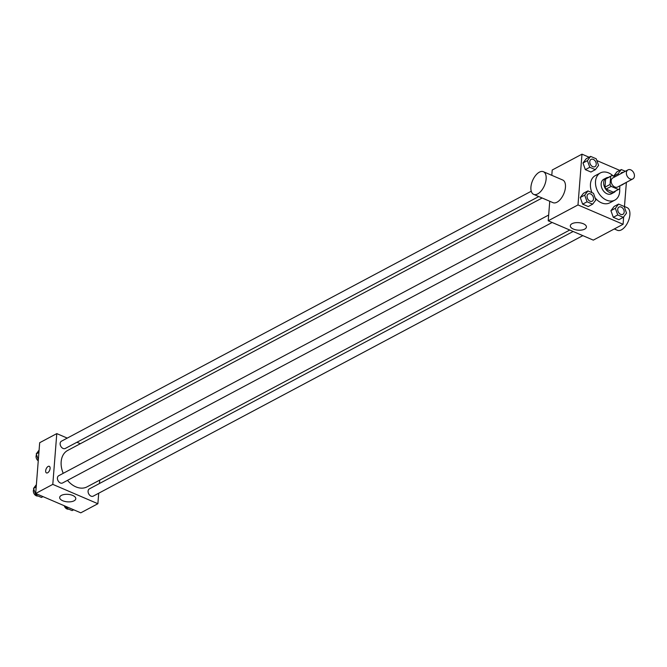 <?xml version="1.0" encoding="UTF-8"?>
<svg xmlns="http://www.w3.org/2000/svg" width="667" height="667" viewBox="0 0 667 667"><rect width="100%" height="100%" fill="white"/><g stroke="black" fill="none" stroke-linecap="round" stroke-linejoin="round"><path stroke-width="1" d="M626.38 172.67A5.136 3.677 -118 0 1 627.997 169.868A5.136 3.677 -118 0 1 633.65 172.67A5.136 3.677 -118 0 1 632.816 178.931A5.136 3.677 -118 0 1 628.431 177.831A5.136 3.677 -118 0 1 626.38 172.67M632.816 178.931L617.617 187.018A5.136 3.677 -118 0 1 613.231 185.918A5.136 3.677 -118 0 1 611.172 180.765A5.136 3.677 -118 0 1 612.79 177.956L627.997 169.868M618.818 189.278L613.748 191.971A7.687 5.503 -118 0 1 613.315 192.171L606.095 189.078L611.164 186.376L618.384 189.478A7.687 5.503 -118 0 0 618.818 189.278A7.687 5.503 -118 0 0 619.71 188.628L619.935 185.785M614.999 176.78L612.023 175.504A7.687 5.503 -118 0 0 611.589 175.696A7.687 5.503 -118 0 0 610.689 176.355L610.055 184.476A7.687 5.503 -118 0 0 611.164 186.376M610.689 176.355L605.619 179.048L604.986 187.177L610.055 184.476M605.619 179.048A7.687 5.503 -118 0 1 606.52 178.397L611.589 175.696M606.095 189.078A7.687 5.503 -118 0 1 604.986 187.177M608.346 177.422A8.212 5.878 62 0 0 606.278 177.931A8.212 5.878 62 0 0 604.944 187.944A8.212 5.878 62 0 0 613.99 192.438A8.212 5.878 62 0 0 615.574 191.004M613.99 192.438L611.456 193.789A8.212 5.878 -118 0 1 604.444 192.021A8.212 5.878 -118 0 1 601.159 183.767A8.212 5.878 -118 0 1 603.743 179.281L606.278 177.931M613.315 192.171L618.384 189.478M619.626 188.703A15.408 11.022 -118 0 1 614.832 200.133A15.408 11.022 -118 0 1 601.684 196.823A15.408 11.022 -118 0 1 595.523 181.349A15.408 11.022 -118 0 1 600.367 172.936A15.408 11.022 -118 0 1 613.323 176.063M591.971 192.655A15.408 11.022 -118 0 1 590.453 184.05A15.408 11.022 -118 0 1 595.298 175.629L600.367 172.936M614.832 200.133L609.771 202.835A15.408 11.022 -118 0 1 595.131 197.899M621.586 185.184L626.363 182.366M625.329 171.286L621.294 169.551L616.858 171.911L613.657 176.205L618.076 173.795L618.484 174.929M618.576 204.077L614.14 206.436L610.922 210.672L613.29 217.309L618.868 219.71L623.303 217.35L626.521 213.106L624.154 206.47L618.576 204.077L615.358 208.312L617.725 214.949L623.303 217.35M589.086 157.22L581.983 154.169L577.989 204.936L623.078 224.287L623.662 216.867M624.42 207.22L626.38 182.358M619.743 170.377L596.84 160.547M590.629 156.395L586.201 158.754L582.983 162.998L585.343 169.635L590.92 172.028L595.356 169.668L598.574 165.424L596.215 158.788L590.629 156.395L587.419 160.639L589.778 167.275L595.356 169.668M587.919 190.92L583.483 193.28L580.265 197.515L582.625 204.152L588.202 206.545L592.638 204.185L595.856 199.95L593.497 193.313L587.919 190.92L584.701 195.156L587.06 201.793L592.638 204.185M551.792 175.321L552.209 170.018L581.983 154.169M549.75 201.267L548.216 220.785L593.305 240.128L623.078 224.287M548.216 220.785L577.989 204.936M572.028 223.695A8.079 3.752 4.5 0 1 581.132 223.045A8.079 3.752 4.5 0 1 586.41 227.047A8.079 3.752 4.5 0 1 578.064 230.157A8.079 3.752 4.5 0 1 570.31 225.78A8.079 3.752 4.5 0 1 572.028 223.695M543.388 171.711L562.715 180.007A12.323 6.428 113.2 0 1 563.757 193.864A12.323 6.428 113.2 0 1 552.993 202.66L533.667 194.364A12.323 6.428 113.2 0 1 530.924 187.085A12.323 6.428 113.2 0 1 535.651 175.404A12.323 6.428 113.2 0 1 543.388 171.711A12.323 6.428 113.2 0 1 544.439 185.576A12.323 6.428 113.2 0 1 533.667 194.364M614.29 228.964L617.409 230.298A12.323 6.428 -66.8 0 0 625.146 226.605A12.323 6.428 -66.8 0 0 629.873 214.932A12.323 6.428 -66.8 0 0 627.13 207.645L624.479 206.512M63.223 473.32A20.627 14.757 -118 0 1 61.164 461.731A20.627 14.757 -118 0 1 67.65 450.458L542.138 197.999M569.76 230.032L87.018 486.877A20.627 14.757 -118 0 1 67.492 480.357M548.666 215.041L58.713 475.721A4.11 2.935 62 0 0 58.054 480.732A4.11 2.935 62 0 0 62.573 482.975L552.168 222.478M538.753 196.548L65.291 448.457A4.11 2.935 -118 0 1 61.781 447.574A4.11 2.935 -118 0 1 60.138 443.447A4.11 2.935 -118 0 1 61.431 441.204L531.257 191.229M582.833 235.634L93.238 496.131A4.11 2.935 -118 0 1 89.728 495.248A4.11 2.935 -118 0 1 88.086 491.129A4.11 2.935 -118 0 1 89.378 488.878L573.153 231.482M80.332 443.713L76.938 442.254M67.259 438.102L56.787 433.608L52.793 484.375L97.882 503.727L98.708 493.221M99.475 483.508L99.742 480.107M97.882 503.727L80.774 512.831L35.684 493.48L39.678 442.713L56.787 433.608M35.684 493.48L52.793 484.375M61.397 495.381A8.079 3.752 4.5 0 1 70.51 494.731A8.079 3.752 4.5 0 1 75.788 498.733A8.079 3.752 4.5 0 1 67.442 501.842A8.079 3.752 4.5 0 1 59.68 497.465A8.079 3.752 4.5 0 1 61.397 495.381M46.465 472.92A3.593 1.876 113.2 0 1 45.664 470.794A3.593 1.876 113.2 0 1 47.04 467.392A3.593 1.876 113.2 0 1 49.3 466.316A3.593 1.876 113.2 0 1 49.608 470.36A3.593 1.876 113.2 0 1 46.465 472.92A3.593 1.876 113.2 0 1 45.664 470.794A3.593 1.876 113.2 0 1 47.049 467.392A3.593 1.876 113.2 0 1 49.3 466.316M36.377 484.651L33.525 488.419L35.885 495.056L41.462 497.449L43.013 496.623M33.525 488.419L36.193 486.993M35.885 495.056L37.435 494.23M38.027 495.973A4.11 2.935 -118 0 1 34.751 494.656A4.11 2.935 -118 0 1 33.35 490.779A4.11 2.935 -118 0 1 33.834 489.278M65.925 506.453L66.55 508.212L72.128 510.605L73.678 509.78M66.55 508.212L68.101 507.387M68.684 509.129A4.11 2.935 -118 0 1 64.232 505.728M39.095 450.133L36.243 453.893L38.336 459.78M36.243 453.893L38.911 452.476M38.252 460.839A4.11 2.935 -118 0 1 36.068 456.253A4.11 2.935 -118 0 1 36.552 454.761M587.052 196.173A4.11 2.935 -118 0 1 588.344 193.922A4.11 2.935 -118 0 1 588.361 193.922A4.11 2.935 -118 0 1 592.888 196.165A4.11 2.935 -118 0 1 592.229 201.167A4.11 2.935 -118 0 1 592.204 201.176A4.11 2.935 -118 0 1 588.703 200.3A4.11 2.935 -118 0 1 587.052 196.173M583.483 193.28L580.265 197.515L584.701 195.156M580.265 197.515L582.625 204.152L587.06 201.793M582.625 204.152L588.202 206.545M592.204 201.176L592.229 201.167A4.11 2.935 -118 0 1 588.719 200.283A4.11 2.935 -118 0 1 587.077 196.156A4.11 2.935 -118 0 1 588.369 193.914L588.344 193.922M622.87 214.34L622.886 214.324A4.11 2.935 -118 0 1 619.385 213.44A4.11 2.935 -118 0 1 617.742 209.321A4.11 2.935 -118 0 1 619.009 207.087A4.11 2.935 -118 0 1 619.018 207.078A4.11 2.935 -118 0 1 623.553 209.321A4.11 2.935 -118 0 1 622.886 214.324A4.11 2.935 -118 0 1 622.87 214.34A4.11 2.935 -118 0 1 619.36 213.457A4.11 2.935 -118 0 1 617.717 209.33A4.11 2.935 -118 0 1 619.026 207.07L619.009 207.087M614.14 206.436L610.922 210.672L615.358 208.312M610.922 210.672L613.29 217.309L617.725 214.949M613.29 217.309L618.868 219.71M594.947 166.65L594.922 166.658A4.11 2.935 -118 0 1 594.922 166.658A4.11 2.935 -118 0 1 591.412 165.775A4.11 2.935 -118 0 1 589.77 161.647A4.11 2.935 -118 0 1 591.062 159.405A4.11 2.935 -118 0 1 591.07 159.396A4.11 2.935 -118 0 1 595.606 161.639A4.11 2.935 -118 0 1 594.947 166.65A4.11 2.935 -118 0 1 591.437 165.766A4.11 2.935 -118 0 1 589.795 161.639A4.11 2.935 -118 0 1 591.087 159.396L591.062 159.405M586.201 158.754L582.983 162.998L587.419 160.639M582.983 162.998L585.343 169.635L589.778 167.275M585.343 169.635L590.92 172.028M621.294 169.551L618.076 173.795M621.727 172.561L621.744 172.553A4.11 2.935 -118 0 0 620.702 173.745A4.11 2.935 -118 0 1 621.727 172.561A4.11 2.935 -118 0 1 621.736 172.561A4.11 2.935 -118 0 1 623.32 172.353M616.858 171.911L613.64 176.155"/></g></svg>
